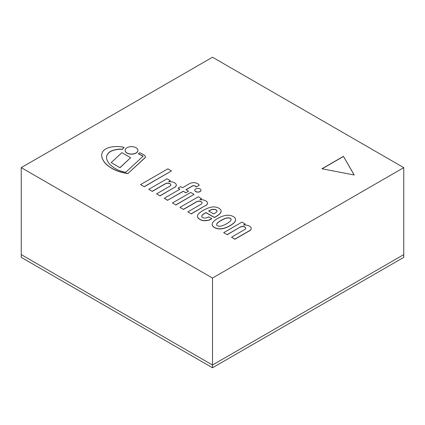 <?xml version="1.0" encoding="UTF-8"?>
<svg xmlns="http://www.w3.org/2000/svg" width="425" height="425" viewBox="0 0 425 425"><rect width="100%" height="100%" fill="white"/><g stroke="black" fill="none" stroke-linecap="round" stroke-linejoin="round"><path stroke-width="0.64" d="M212.5 367.774L212.5 365.017L403.75 254.596L403.75 257.359L212.5 367.774L21.25 257.359L21.25 254.596L212.5 365.017L403.75 254.596L403.75 167.641L212.5 57.226L21.25 167.641L21.25 254.596L212.5 365.017L212.5 278.062L403.75 167.641M354.121 174.962L343.448 156.347L354.206 174.978L321.932 168.768L343.448 156.347M21.25 167.641L212.5 278.062M232.889 223.683A25.436 14.684 180 0 1 230.079 225.585A25.436 14.684 180 0 1 226.785 227.205A12.819 7.4 180 0 1 223.173 228.39A9.398 5.424 180 0 1 219.518 228.799A5.684 3.283 180 0 1 217.026 228.448A8.08 4.664 180 0 1 214.503 227.444A8.08 4.664 180 0 1 212.76 225.988A5.684 3.283 180 0 1 212.155 224.549A9.398 5.424 180 0 1 212.149 224.512A9.398 5.424 180 0 1 212.867 222.434A12.819 7.4 180 0 1 214.912 220.352A25.436 14.684 180 0 1 217.722 218.45A25.436 14.684 180 0 1 221.016 216.83A12.819 7.4 180 0 1 224.628 215.645A9.398 5.424 180 0 1 228.22 215.236A5.684 3.283 180 0 1 230.775 215.587A8.08 4.664 180 0 1 233.304 216.591A8.08 4.664 180 0 1 235.046 218.046A5.684 3.283 180 0 1 235.652 219.523A9.398 5.424 180 0 1 234.94 221.595A12.819 7.4 180 0 1 232.889 223.683L232.889 223.821A12.819 7.4 0 0 0 234.94 221.733L234.94 221.595M220.756 226.089A6.651 3.841 0 0 0 221.893 225.84A13.457 7.767 0 0 0 223.157 225.393A18.599 10.737 0 0 0 224.32 224.91A24.082 13.903 0 0 0 226.095 224.033A12.022 6.943 0 0 0 226.748 223.662A12.022 6.943 0 0 0 227.386 223.284A24.082 13.903 0 0 0 228.91 222.264A18.599 10.737 0 0 0 229.75 221.59A13.457 7.767 0 0 0 230.52 220.862A6.651 3.841 0 0 0 230.956 220.203A4.622 2.667 0 0 0 231.142 219.651A2.481 1.434 0 0 0 231.173 219.417A2.481 1.434 0 0 0 231.099 219.061A2.577 1.487 0 0 0 230.738 218.609A2.072 1.195 0 0 0 230.302 218.322A2.072 1.195 0 0 0 229.803 218.067A2.577 1.487 0 0 0 229.017 217.86A2.481 1.434 0 0 0 228.002 217.839A4.622 2.667 0 0 0 227.046 217.945A6.651 3.841 0 0 0 225.909 218.195A13.457 7.767 0 0 0 224.644 218.641A18.599 10.737 0 0 0 223.47 219.13A24.082 13.903 0 0 0 221.707 220.007A12.022 6.943 0 0 0 221.053 220.373A12.022 6.943 0 0 0 220.41 220.75A24.082 13.903 0 0 0 218.891 221.77A18.599 10.737 0 0 0 218.052 222.45A13.457 7.767 0 0 0 217.276 223.178A6.651 3.841 0 0 0 216.846 223.832A4.622 2.667 0 0 0 216.66 224.389A2.481 1.434 0 0 0 216.623 224.623A2.481 1.434 0 0 0 216.702 224.974A2.577 1.487 0 0 0 217.058 225.425A2.072 1.195 0 0 0 217.494 225.718A2.072 1.195 0 0 0 217.998 225.967A2.577 1.487 0 0 0 218.779 226.174A2.481 1.434 0 0 0 219.794 226.201A4.622 2.667 0 0 0 220.756 226.089M231.173 219.486A2.481 1.434 0 0 0 231.099 219.199A2.577 1.487 0 0 0 230.738 218.748A2.072 1.195 0 0 0 230.302 218.461A2.072 1.195 0 0 0 229.803 218.206A2.577 1.487 0 0 0 229.017 217.998A2.481 1.434 0 0 0 228.002 217.977A4.622 2.667 0 0 0 227.046 218.083A6.651 3.841 0 0 0 225.909 218.333L225.909 218.195M225.909 218.333A13.457 7.767 0 0 0 224.644 218.779L224.644 218.641M224.644 218.779A18.599 10.737 0 0 0 223.481 219.263A24.082 13.903 0 0 0 221.707 220.145L221.707 220.007M221.707 220.145A12.022 6.943 0 0 0 221.053 220.511L221.053 220.373M221.053 220.511A12.022 6.943 0 0 0 220.41 220.888L220.41 220.75M220.41 220.888A24.082 13.903 0 0 0 218.886 221.914A18.599 10.737 0 0 0 218.052 222.588L218.052 222.45M218.052 222.588A13.457 7.767 0 0 0 217.276 223.316L217.276 223.178M217.276 223.316A6.651 3.841 0 0 0 216.846 223.97L216.846 223.832M216.846 223.97A4.622 2.667 0 0 0 216.66 224.528L216.66 224.389M234.94 221.733A9.398 5.424 0 0 0 235.652 219.661M212.155 224.613A9.398 5.424 0 0 0 212.149 224.65A9.398 5.424 0 0 0 212.155 224.687A5.684 3.283 0 0 0 212.76 226.127A8.08 4.664 0 0 0 214.503 227.582A8.08 4.664 0 0 0 217.026 228.586A5.684 3.283 0 0 0 219.518 228.937A9.398 5.424 0 0 0 223.173 228.528A12.819 7.4 0 0 0 226.785 227.343A25.436 14.684 0 0 0 230.079 225.723L230.079 225.585M230.079 225.723A25.436 14.684 0 0 0 232.889 223.821M208.664 207.883A14.891 8.596 180 0 1 212.346 206.986A7.942 4.585 180 0 1 215.347 207.028A6.954 4.016 180 0 1 218.753 208.17A8.851 5.111 180 0 1 220.591 209.706A7.326 4.229 180 0 1 221.127 210.922A8.558 4.941 180 0 1 221.133 211.087A8.558 4.941 180 0 1 220.325 213.18A23.625 13.637 180 0 1 216.431 216.203L214.359 217.398L205.982 212.558A51.457 29.707 0 0 0 203.798 213.876A8.532 4.925 0 0 0 202.417 214.949A6.88 3.974 0 0 0 201.806 215.81A3.214 1.854 0 0 0 201.71 216.251A3.214 1.854 0 0 0 201.838 216.766A3.23 1.865 0 0 0 202.597 217.536A3.065 1.769 0 0 0 203.819 217.972A2.869 1.657 0 0 0 205.631 217.998A7.294 4.213 0 0 0 207.549 217.43A4.903 2.832 0 0 0 208.654 216.872L211.772 218.673L211.002 219.109A10.131 5.849 180 0 1 209.461 219.805A8.967 5.18 180 0 1 206.906 220.426A16.58 9.573 180 0 1 205.232 220.591A5.19 2.996 180 0 1 203.984 220.559A13.318 7.692 180 0 1 202.815 220.384A6.131 3.538 180 0 1 201.407 220.001A5.977 3.453 180 0 1 199.851 219.295A6.752 3.899 180 0 1 198.688 218.45A7.719 4.457 180 0 1 197.949 217.664A5.594 3.23 180 0 1 197.572 216.952A6.63 3.825 180 0 1 197.45 216.261A5.1 2.943 180 0 1 197.45 216.155A5.1 2.943 180 0 1 197.567 215.528A7.05 4.069 180 0 1 198.698 213.791A24.007 13.86 180 0 1 201.694 211.321A36.64 21.154 180 0 1 204.898 209.53A19.263 11.124 180 0 1 208.664 207.883M209.212 210.667A3.692 2.13 0 0 0 208.659 211.018L213.706 213.929L215.082 213.137A8.203 4.733 0 0 0 216.745 211.74A2.959 1.705 0 0 0 216.984 211.066A2.959 1.705 0 0 0 216.899 210.651A3.57 2.061 0 0 0 216.224 209.945A2.964 1.711 0 0 0 214.274 209.286A4.457 2.571 0 0 0 211.815 209.53A12.453 7.188 0 0 0 209.212 210.667L209.212 210.805A3.692 2.13 0 0 0 208.765 211.076M216.984 211.135A2.959 1.705 0 0 0 216.899 210.789L216.899 210.651M216.899 210.789A3.57 2.061 0 0 0 216.224 210.083L216.224 209.945M216.224 210.083A2.964 1.711 0 0 0 214.274 209.424L214.274 209.286M214.274 209.424A4.457 2.571 0 0 0 211.815 209.668L211.815 209.53M211.815 209.668A12.453 7.188 0 0 0 209.212 210.805M197.45 216.224A5.1 2.943 0 0 0 197.45 216.293A5.1 2.943 0 0 0 197.45 216.399A6.63 3.825 0 0 0 197.572 217.09A5.594 3.23 0 0 0 197.949 217.802A7.719 4.457 0 0 0 198.688 218.588A6.752 3.899 0 0 0 199.851 219.433A5.977 3.453 0 0 0 201.407 220.139A6.131 3.538 0 0 0 202.815 220.522A13.318 7.692 0 0 0 203.984 220.697A5.19 2.996 0 0 0 205.232 220.729A16.58 9.573 0 0 0 206.906 220.564A8.967 5.18 0 0 0 209.461 219.938A10.131 5.849 0 0 0 211.002 219.247L211.002 219.109M211.002 219.247L211.772 218.673M201.716 216.32A3.214 1.854 180 0 1 201.806 215.948A6.88 3.974 180 0 1 202.417 215.087A8.532 4.925 180 0 1 203.798 214.014A51.457 29.707 180 0 1 205.982 212.697L214.359 217.536L216.431 216.341A23.625 13.637 0 0 0 220.325 213.318L220.325 213.18M220.325 213.318A8.558 4.941 0 0 0 221.133 211.225A8.558 4.941 0 0 0 221.133 211.156M102.776 151.608A14.944 8.627 180 0 1 105.474 149.085A15.141 8.744 180 0 1 111.435 146.981A19.311 11.151 180 0 1 117.082 146.535A20.373 11.762 180 0 1 124.063 147.326A9.127 5.27 0 0 0 122.703 149.164A28.603 16.511 0 0 0 118.554 149.212A17.653 10.189 0 0 0 113.363 150.238A11.847 6.837 0 0 0 108.067 153.494A15.879 9.169 0 0 0 106.526 157.441A15.879 9.169 0 0 0 106.643 158.557A26.993 15.582 0 0 0 112.471 166.568A25.431 14.684 0 0 0 125.699 172.29L143.156 156.14A57.529 33.214 0 0 0 138.428 153.786A1095.809 632.66 0 0 0 139.735 152.687L143.868 154.859A5.987 3.453 180 0 1 145.424 157.181A5.987 3.453 180 0 1 145.419 157.314L127.994 173.464A33.129 19.125 180 0 1 110.824 167.572A32.343 18.673 180 0 1 103.217 160.257A30.791 17.781 180 0 1 101.745 156.363A20.241 11.688 180 0 1 101.676 155.401A20.241 11.688 180 0 1 102.776 151.608M143.066 156.225A57.529 33.214 0 0 0 138.428 153.924L138.428 153.786M145.419 157.452L127.994 173.464M127.994 173.602A33.129 19.125 180 0 1 110.824 167.71L110.824 167.572M110.824 167.71A32.343 18.673 180 0 1 103.217 160.395L103.217 160.257M103.217 160.395A30.791 17.781 180 0 1 101.745 156.501L101.745 156.363M101.745 156.501A20.241 11.688 180 0 1 101.676 155.539A20.241 11.688 180 0 1 101.676 155.47M122.703 149.164L122.703 149.303A9.127 5.27 0 0 1 124.063 147.464L124.063 147.326M122.703 149.303A28.603 16.511 0 0 0 118.554 149.35L118.554 149.212M118.554 149.35A17.653 10.189 0 0 0 113.363 150.376A11.847 6.837 0 0 0 108.067 153.632L108.067 153.494M108.067 153.632A15.879 9.169 0 0 0 106.526 157.51M148.761 189.337L167.036 178.787L170.361 180.71L168.635 181.703A7.145 4.128 180 0 1 174.271 182.67A6.285 3.628 180 0 1 175.791 183.797A4.643 2.683 180 0 1 176.301 185.018A4.643 2.683 180 0 1 176.301 185.061A6.269 3.618 180 0 1 175.137 187.011L159.949 195.782L156.607 193.848L169.904 186.171A3.124 1.801 0 0 0 170.823 184.896A3.124 1.801 0 0 0 168.98 183.249A3.124 1.801 0 0 0 165.628 183.547L152.182 191.314L148.761 189.337L152.182 191.314M156.607 193.848L159.949 195.782M159.949 195.92L175.137 187.011M152.182 191.452L165.628 183.685A3.124 1.801 180 0 1 168.927 183.377A3.124 1.801 180 0 1 170.818 184.965M168.906 181.688L170.361 180.71M175.137 187.149A6.269 3.618 0 0 0 176.301 185.199L176.301 185.061M249.199 226.015A6.285 3.628 180 0 1 250.713 227.136A4.643 2.683 180 0 1 251.223 228.358A4.643 2.683 180 0 1 251.223 228.4A6.269 3.618 180 0 1 250.059 230.35L234.871 239.121L231.529 237.187L244.832 229.505A3.124 1.801 0 0 0 245.746 228.236A3.124 1.801 0 0 0 243.902 226.589A3.124 1.801 0 0 0 240.55 226.886L227.104 234.648L223.683 232.677L241.958 222.126L245.289 224.044L243.557 225.043A7.145 4.128 180 0 1 249.199 226.015M223.683 232.677L227.104 234.648M227.104 234.786L240.55 226.886M243.828 225.027L245.289 224.044M231.529 237.187L234.871 239.254L250.059 230.488A6.269 3.618 0 0 0 251.223 228.533L251.223 228.4M240.55 227.024A3.124 1.801 180 0 1 243.849 226.716A3.124 1.801 180 0 1 245.74 228.305M172.433 202.996L190.692 192.451L194.034 194.374L175.769 204.919L172.433 202.996L175.769 204.919M175.769 205.057L194.034 194.374M179.993 207.368L198.268 196.817L201.599 198.741L199.872 199.739A7.145 4.128 180 0 1 205.514 200.706A6.285 3.628 180 0 1 207.023 201.833A4.643 2.683 180 0 1 207.533 203.054A4.643 2.683 180 0 1 207.533 203.092A6.269 3.618 180 0 1 206.369 205.047L191.181 213.812L187.839 211.884L201.142 204.202A3.124 1.801 0 0 0 202.056 202.927A3.124 1.801 0 0 0 200.212 201.285A3.124 1.801 0 0 0 196.865 201.577L183.414 209.344L179.993 207.368L183.414 209.344M187.839 211.884L191.181 213.812M191.181 213.95L206.369 205.047M183.414 209.482L196.865 201.716A3.124 1.801 180 0 1 200.159 201.407A3.124 1.801 180 0 1 202.05 202.996M200.138 199.718L201.599 198.741M206.369 205.185A6.269 3.618 0 0 0 207.533 203.23L207.533 203.092M189.539 183.653A5.992 3.458 180 0 1 193.279 182.681A5.53 3.193 180 0 1 197.614 183.643A8.399 4.85 180 0 1 199.235 185.194L196.196 186.947A3.257 1.881 0 0 0 195.542 186.224A3.304 1.907 0 0 0 194.793 185.805A2.051 1.185 0 0 0 193.274 185.656A1.987 1.147 0 0 0 192.552 185.863L185.932 189.688L188.519 191.181L185.863 192.716L183.271 191.223L167.663 200.233L164.262 198.273L179.881 189.252L178.032 188.185L180.667 186.665L182.49 187.717L189.539 183.653M188.519 191.181L185.863 192.716M185.863 192.854L183.271 191.223M183.271 191.362L167.663 200.233M167.663 200.372L164.262 198.273M179.764 189.322L178.032 188.185M196.196 186.947L199.235 185.194M196.196 187.085A3.257 1.881 0 0 0 195.542 186.357L195.542 186.224M195.542 186.357A3.304 1.907 0 0 0 194.793 185.943L194.793 185.805M194.793 185.943A2.051 1.185 0 0 0 193.274 185.794L193.274 185.656M193.274 185.794A1.987 1.147 0 0 0 192.552 186.001L192.552 185.863M192.552 186.001L186.049 189.757M111.196 162.621L121.885 152.66L130.608 157.702L119.924 167.657L111.196 162.621L119.924 167.657M119.924 167.795L130.608 157.702M140.558 184.599L167.859 168.847L171.456 170.924L144.165 186.681L140.558 184.599L144.165 186.681M144.165 186.819L171.456 170.924M136.042 152.952A6.407 3.697 180 0 1 129.062 153.754A6.407 3.697 180 0 1 125.104 150.338A6.407 3.697 180 0 1 131.511 146.636A6.407 3.697 180 0 1 137.918 150.338A6.407 3.697 180 0 1 136.042 152.952M125.109 150.402A6.407 3.697 0 0 0 125.104 150.471A6.407 3.697 0 0 0 129.062 153.893A6.407 3.697 0 0 0 136.042 153.09A6.407 3.697 0 0 0 137.918 150.471A6.407 3.697 0 0 0 137.918 150.402M200.085 191.478A3.087 1.785 180 0 1 196.722 191.866A3.087 1.785 180 0 1 194.815 190.219A3.087 1.785 180 0 1 197.901 188.434A3.087 1.785 180 0 1 200.993 190.219A3.087 1.785 180 0 1 200.085 191.478M194.815 190.288A3.087 1.785 0 0 0 194.815 190.357A3.087 1.785 0 0 0 196.722 192.004A3.087 1.785 0 0 0 200.085 191.617A3.087 1.785 0 0 0 200.993 190.357A3.087 1.785 0 0 0 200.988 190.288M343.448 156.485L322.113 168.805"/></g></svg>
